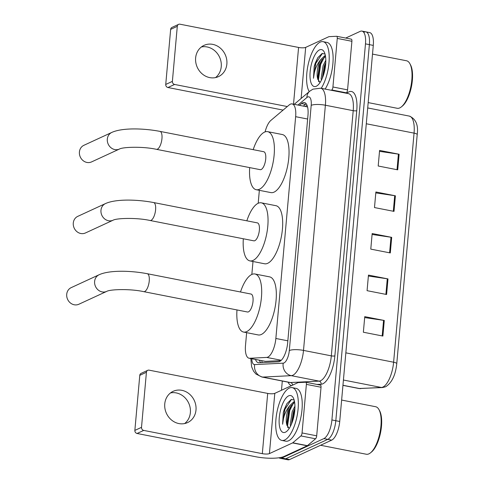 <?xml version="1.0" encoding="UTF-8"?>
<svg xmlns="http://www.w3.org/2000/svg" width="484" height="484" viewBox="0 0 484 484"><rect width="100%" height="100%" fill="white"/><g stroke="black" fill="none" stroke-linecap="round" stroke-linejoin="round"><path stroke-width="0.73" d="M246.646 332.665L245.503 345.449A16.141 6.153 -78.9 0 0 249.042 358.221A16.141 6.153 -78.9 0 0 249.623 358.263L266.684 357.416A16.141 6.153 -78.9 0 0 267.821 357.119A16.141 6.153 -78.9 0 0 275.856 338.473L295.645 116.68A16.141 6.153 -78.9 0 0 292.112 103.909A16.141 6.153 -78.9 0 0 289.22 104.931L270.852 120.431A16.141 6.153 -78.9 0 0 265.087 131.89M249.042 358.221L265.492 361.373L280.92 360.61M259.351 190.333L258.196 203.274M252.999 261.499L251.843 274.434M255.504 359.491A16.141 6.153 -78.9 0 0 258.299 362.704A16.141 6.153 -78.9 0 0 258.879 362.746L278.5 361.772A16.141 6.153 -78.9 0 0 279.631 361.475A16.141 6.153 -78.9 0 0 287.665 342.829L307.969 115.313A16.141 6.153 -78.9 0 0 304.43 102.541A16.141 6.153 -78.9 0 0 301.544 103.564L299.433 105.343M345.685 38.054L360.223 31.351A16.141 6.153 101.1 0 1 361.935 31.097A16.141 6.153 101.1 0 1 365.474 43.869L331.909 419.955A16.141 6.153 101.1 0 1 323.875 438.601L281.803 458.015A16.141 6.153 101.1 0 1 280.085 458.269A16.141 6.153 101.1 0 1 279.014 457.773M281.476 390.261L282.305 381.023M364.125 32.113A16.141 6.153 101.1 0 1 365.844 31.859L369.746 32.628A16.141 6.153 101.1 0 1 373.285 45.399L339.72 421.485A16.141 6.153 101.1 0 1 331.685 440.131L289.613 459.546L285.705 458.778A16.141 6.153 101.1 0 1 283.993 459.032A16.141 6.153 101.1 0 0 285.705 458.778L327.783 439.369L285.705 458.778L281.803 458.015M339.72 421.485L335.817 420.717A16.141 6.153 101.1 0 1 327.783 439.369A16.141 6.153 101.1 0 0 335.817 420.717L369.383 44.631L335.817 420.717L331.909 419.955M365.844 31.859A16.141 6.153 101.1 0 1 369.383 44.631A16.141 6.153 101.1 0 0 365.844 31.859L361.935 31.097M303.335 106.111L305.446 104.326A16.141 6.153 101.1 0 1 306.215 103.776M260.773 362.649A16.141 6.153 101.1 0 1 259.406 360.253M379.504 151.341L398.405 154.13A4.302 1.059 5.1 0 1 399.112 154.251L379.589 150.421L378.198 166.006L397.721 169.836L399.112 154.251M375.796 192.898L394.696 195.687A4.302 1.059 5.1 0 1 395.404 195.808L375.88 191.979L374.489 207.563L394.012 211.387L395.404 195.808M364.67 317.571L383.57 320.354A4.302 1.059 5.1 0 1 384.278 320.475L364.754 316.645L363.363 332.23L382.886 336.059L384.278 320.475M368.378 276.013L387.279 278.796A4.302 1.059 5.1 0 1 387.986 278.917L368.463 275.094L367.072 290.672L386.595 294.502L387.986 278.917M372.087 234.456L390.987 237.239A4.302 1.059 5.1 0 1 391.695 237.36L372.172 233.536L370.78 249.121L390.304 252.944L391.695 237.36M289.613 459.546A16.141 6.153 101.1 0 1 287.895 459.8L280.085 458.269M170.501 392.929A17.218 15.343 -114.8 0 1 190.375 412.604A17.218 15.343 -114.8 0 1 184.628 423.554M164.76 403.886A17.218 15.343 65.2 0 0 171.596 420.076A17.218 15.343 65.2 0 0 187.586 422.58A17.218 15.343 65.2 0 0 195.996 410.009A17.218 15.343 65.2 0 0 189.153 393.819A17.218 15.343 65.2 0 0 173.163 391.314A17.218 15.343 65.2 0 0 164.76 403.886M320.341 385.107A2.692 1.022 101.1 0 1 320.438 385.119A2.692 1.022 101.1 0 1 321.031 387.242L306.384 384.375L302.052 432.944L316.693 435.818A2.692 1.022 101.1 0 1 315.55 438.794L307.413 445.661A2.692 1.022 101.1 0 1 307.219 445.788L284.066 456.472A21.52 5.282 5.1 0 1 255.679 456.733L137.075 433.476A2.692 2.396 -114.8 0 1 134.861 430.403L141.51 427.336A2.692 2.396 65.2 0 0 143.718 430.415L262.322 453.665A5.378 1.319 -174.9 0 0 269.419 453.605L292.572 442.921A2.692 1.022 -78.9 0 0 292.772 442.793L300.909 435.927A2.692 1.022 -78.9 0 0 302.052 432.944M321.031 387.242L316.693 435.818M306.384 384.375A2.692 1.022 -78.9 0 0 305.797 382.245A2.692 1.022 -78.9 0 0 305.7 382.239L298.138 382.614A2.692 1.022 -78.9 0 0 297.95 382.662L274.797 393.347A5.378 1.319 -174.9 0 1 267.7 393.413L149.09 370.157A2.692 2.396 65.2 0 0 146.422 372.275L139.779 375.342L134.861 430.403M139.779 375.342A2.692 2.396 -114.8 0 1 141.092 373.376L147.735 370.314M146.422 372.275L141.51 427.336M341.631 400.056L375.638 406.723A24.212 9.226 101.1 0 1 378.954 409.567L379.577 410.692A23.135 8.815 101.1 0 1 380.606 432.369A23.135 8.815 101.1 0 1 371.464 452.056L370.466 452.861A24.212 9.226 101.1 0 1 368.893 453.859A24.212 9.226 101.1 0 1 366.321 454.24L320.559 445.268M378.954 409.567A24.212 9.226 101.1 0 1 380.031 432.26A24.212 9.226 101.1 0 1 370.466 452.861M289.347 388.053A26.898 10.249 101.1 0 1 292.203 387.63A26.898 10.249 101.1 0 1 297.69 412.441A26.898 10.249 101.1 0 1 284.707 439.998A26.898 10.249 101.1 0 1 281.851 440.422A26.898 10.249 101.1 0 1 276.364 415.605A26.898 10.249 101.1 0 1 289.347 388.053M292.203 387.63L296.105 388.392A26.898 10.249 101.1 0 1 301.592 413.209A26.898 10.249 101.1 0 1 288.615 440.761A26.898 10.249 101.1 0 1 285.754 441.184L281.851 440.422M294.121 399.978L291.235 399.439L286.879 403.674L283.291 412.568L282.602 424.244C283.182 417.111 285.572 410.916 289.771 405.646A13.449 5.124 101.1 0 0 286.691 424.45L289.136 428.546M285.403 432.206A18.828 7.175 101.1 0 1 279.274 417.601A18.828 7.175 101.1 0 1 288.652 395.845A18.828 7.175 101.1 0 1 293.231 397.757A18.828 7.175 101.1 0 1 294.066 415.405A18.828 7.175 101.1 0 1 286.631 431.425A18.828 7.175 101.1 0 1 285.403 432.206M294.907 408.484L293.443 411.83L291.428 424.19M294.938 406.179L292.221 411.588L290.249 424.414L290.539 426.108M294.556 401.865L293.528 402.083L289.771 405.646M294.635 402.373L290.751 406.264L288.561 410.868L286.691 424.45M294.877 409.077L294.054 411.2L291.695 423.554M294.429 401.218L293.625 402.053M291.308 405.417L289.178 410.244L286.915 425.551M286.945 403.577L284.296 409.289L283.291 412.568M294.702 411.225L292.415 421.6M293.552 403.009L289.789 410.359L287.563 425.999L287.853 427.699M291.483 399.361L284.907 409.404L282.602 424.244M77.749 216.372A9.148 8.149 65.2 0 0 73.284 223.045A9.148 8.149 65.2 0 0 76.92 231.648A9.148 8.149 65.2 0 0 85.414 232.979L113.093 220.208A9.148 8.149 -114.8 0 1 104.598 218.877A9.148 8.149 -114.8 0 1 100.968 210.28A9.148 8.149 -114.8 0 1 105.433 203.601L77.749 216.372M113.093 220.208C116.372 218.163 136.524 217.461 150.076 220.492L253.846 240.832A9.148 3.485 -78.9 0 0 254.82 240.687A9.148 3.485 -78.9 0 0 259.23 231.322A9.148 3.485 -78.9 0 0 257.367 222.882L153.597 202.542C136.21 199.239 115.361 198.984 105.433 203.601M246.84 220.819A29.591 11.277 101.1 0 1 258.154 203.286A29.591 11.277 101.1 0 1 261.299 202.82A29.591 11.277 101.1 0 1 267.337 230.118A29.591 11.277 101.1 0 1 253.059 260.428A29.591 11.277 101.1 0 1 249.913 260.894A29.591 11.277 101.1 0 1 243.325 238.769M261.299 202.82L275.94 205.694A29.591 11.277 101.1 0 1 281.978 232.992A29.591 11.277 101.1 0 1 267.7 263.302A29.591 11.277 101.1 0 1 264.554 263.768L249.913 260.894M71.178 287.641A9.148 8.149 65.2 0 0 66.713 294.314A9.148 8.149 65.2 0 0 70.343 302.917A9.148 8.149 65.2 0 0 78.844 304.248L106.746 291.374A9.148 8.149 -114.8 0 1 98.246 290.043A9.148 8.149 -114.8 0 1 94.616 281.44A9.148 8.149 -114.8 0 1 99.081 274.767L71.178 287.641M106.746 291.374C110.019 289.323 130.172 288.627 143.724 291.652L247.493 311.999A9.148 3.485 -78.9 0 0 248.467 311.853A9.148 3.485 -78.9 0 0 252.878 302.488A9.148 3.485 -78.9 0 0 251.014 294.048L147.245 273.708C129.857 270.399 109.009 270.151 99.081 274.767M240.494 291.985A29.591 11.277 101.1 0 1 251.807 274.452A29.591 11.277 101.1 0 1 254.947 273.986A29.591 11.277 101.1 0 1 260.985 301.284A29.591 11.277 101.1 0 1 246.707 331.594A29.591 11.277 101.1 0 1 243.561 332.06A29.591 11.277 101.1 0 1 236.972 309.935M254.947 273.986L269.588 276.86A29.591 11.277 101.1 0 1 275.626 304.152A29.591 11.277 101.1 0 1 261.348 334.462A29.591 11.277 101.1 0 1 258.208 334.934L243.561 332.06M83.883 145.309A9.148 8.149 65.2 0 0 79.412 151.988A9.148 8.149 65.2 0 0 83.048 160.585A9.148 8.149 65.2 0 0 91.543 161.916L119.445 149.042A9.148 8.149 -114.8 0 1 110.951 147.711A9.148 8.149 -114.8 0 1 107.315 139.114A9.148 8.149 -114.8 0 1 111.786 132.434L83.883 145.309M119.445 149.042C122.724 146.997 142.877 146.295 156.429 149.326L260.198 169.666A9.148 3.485 -78.9 0 0 261.172 169.527A9.148 3.485 -78.9 0 0 265.583 160.156A9.148 3.485 -78.9 0 0 263.719 151.716L159.944 131.376C142.562 128.072 121.714 127.818 111.786 132.434M253.192 149.653A29.591 11.277 101.1 0 1 264.506 132.126A29.591 11.277 101.1 0 1 267.652 131.654A29.591 11.277 101.1 0 1 273.684 158.952A29.591 11.277 101.1 0 1 259.406 189.262A29.591 11.277 101.1 0 1 256.266 189.728A29.591 11.277 101.1 0 1 249.677 167.603M267.652 131.654L282.293 134.528A29.591 11.277 101.1 0 1 288.331 161.825A29.591 11.277 101.1 0 1 274.053 192.136A29.591 11.277 101.1 0 1 270.907 192.602L256.266 189.728M201.38 46.972A17.218 15.343 -114.8 0 1 221.248 66.647A17.218 15.343 -114.8 0 1 215.507 77.597M195.633 57.929A17.218 15.343 65.2 0 0 202.469 74.119A17.218 15.343 65.2 0 0 218.466 76.623A17.218 15.343 65.2 0 0 226.869 64.051A17.218 15.343 65.2 0 0 220.032 47.862A17.218 15.343 65.2 0 0 204.042 45.357A17.218 15.343 65.2 0 0 195.633 57.929M351.215 39.15A2.692 1.022 101.1 0 1 351.317 39.156A2.692 1.022 101.1 0 1 351.904 41.285L337.263 38.417L332.925 86.987L347.566 89.861A2.692 1.022 101.1 0 1 346.429 92.837L346.036 93.17M351.904 41.285L347.566 89.861M283.098 110.098L167.948 87.519A2.692 2.396 -114.8 0 1 165.74 84.446L172.383 81.379A2.692 2.396 65.2 0 0 174.591 84.458L287.302 106.553M337.263 38.417A2.692 1.022 -78.9 0 0 336.67 36.288A2.692 1.022 -78.9 0 0 336.574 36.282L329.017 36.657A2.692 1.022 -78.9 0 0 328.83 36.705L305.676 47.39A5.378 1.319 -174.9 0 1 298.58 47.45L179.969 24.2A2.692 2.396 65.2 0 0 177.295 26.317L170.652 29.385L165.74 84.446M170.652 29.385A2.692 2.396 -114.8 0 1 171.965 27.419L178.608 24.357M177.295 26.317L172.383 81.379M331.395 90.296L331.782 89.97A2.692 1.022 -78.9 0 0 332.925 86.987M372.511 54.099L406.512 60.766A24.212 9.226 101.1 0 1 409.833 63.61L410.45 64.735A23.135 8.815 101.1 0 1 411.485 86.412A23.135 8.815 101.1 0 1 402.343 106.099L401.345 106.903A24.212 9.226 101.1 0 1 399.772 107.902A24.212 9.226 101.1 0 1 397.201 108.283L368.179 102.596M409.833 63.61A24.212 9.226 101.1 0 1 410.91 86.303A24.212 9.226 101.1 0 1 401.345 106.903M309.234 91.633A26.898 10.249 101.1 0 1 308.199 64.39A26.898 10.249 101.1 0 1 320.22 42.096A26.898 10.249 101.1 0 1 323.076 41.672A26.898 10.249 101.1 0 1 329.168 59.919A26.898 10.249 101.1 0 1 321.243 88.306M323.076 41.672L326.984 42.435A26.898 10.249 101.1 0 1 333.077 60.688A26.898 10.249 101.1 0 1 325.145 89.074M325 54.02L322.108 53.482L317.758 57.717L314.164 66.61L313.481 78.287C314.062 71.154 316.451 64.959 320.644 59.689A13.449 5.124 101.1 0 0 317.564 78.493L320.009 82.589M316.282 86.249A18.828 7.175 101.1 0 1 310.153 71.644A18.828 7.175 101.1 0 1 319.525 49.888A18.828 7.175 101.1 0 1 324.105 51.8A18.828 7.175 101.1 0 1 324.945 69.448A18.828 7.175 101.1 0 1 317.504 85.468A18.828 7.175 101.1 0 1 316.282 86.249M325.786 62.527L324.322 65.872L322.302 78.233M325.817 60.222L323.1 65.63L321.128 78.456L321.418 80.15M325.429 55.908L324.407 56.126L320.644 59.689M325.514 56.41L321.624 60.306L319.44 64.91L317.564 78.493M325.756 63.12L324.933 65.243L322.568 77.591M325.309 55.261L324.498 56.096M322.187 59.459L320.051 64.287L317.794 79.594M317.819 57.62L315.169 63.325L314.164 66.61M325.575 65.267L323.294 75.643M324.425 57.051L320.662 64.402L318.436 80.041L318.726 81.742M322.362 53.403L315.78 63.446L313.481 78.287M281.277 360.277L266.684 357.416M261.784 360.719A16.141 14.853 87.2 0 0 262.213 362.583M287.841 340.821L275.856 338.473M265.492 361.373L249.623 358.263M307.636 119.034L295.645 116.68M251.789 358.759A10.757 4.102 -78.9 0 0 254.626 364.585L283.201 363.169A10.757 4.102 -78.9 0 0 283.957 362.97A10.757 4.102 -78.9 0 0 289.311 350.537L311.194 105.355A10.757 4.102 -78.9 0 0 307.691 97.006A10.757 4.102 -78.9 0 0 306.91 97.52L297.975 105.058M311.194 105.355A10.757 2.644 -174.9 0 1 325.387 105.228L303.504 350.41A21.52 8.198 101.1 0 1 292.79 375.275A21.52 8.198 101.1 0 1 291.283 375.669L319.101 381.12A21.52 8.198 -78.9 0 0 320.614 380.726A21.52 8.198 -78.9 0 0 331.322 355.861L353.205 110.679A21.52 8.198 -78.9 0 0 348.492 93.648L320.668 88.197A21.52 8.198 101.1 0 1 325.387 105.228L353.205 110.679A2.692 0.659 5.1 0 0 356.756 110.648L334.874 355.831A2.692 0.659 5.1 0 1 331.322 355.861L303.504 350.41A10.757 2.644 -174.9 0 0 289.311 350.537M320.668 88.197L312.948 89.153L309.73 91.21A10.757 8.984 49.8 0 0 306.91 97.52M334.874 355.831A24.212 9.226 101.1 0 1 322.822 383.806A24.212 9.226 101.1 0 1 321.122 384.248L317.038 384.447M291.61 385.591A24.212 9.226 101.1 0 1 288.041 382.148M346.774 93.309L347.113 93.025A24.212 9.226 101.1 0 1 356.756 110.648M323.875 438.601L331.685 440.131M365.474 43.869L373.285 45.399M283.201 363.169A10.757 9.904 87.2 0 0 291.283 375.669L262.703 377.084L290.527 382.541L319.101 381.12A2.692 2.474 -92.8 0 1 321.122 384.248M254.626 364.585A10.757 9.904 87.2 0 0 262.703 377.084A21.52 8.198 101.1 0 1 261.929 377.03L289.747 382.487A21.52 8.198 -78.9 0 0 290.527 382.541A2.692 2.474 -92.8 0 1 292.578 385.143M347.113 93.025A2.692 2.245 -130.2 0 1 347.082 93.376M305.446 104.326L301.544 103.564M342.95 385.276L359.636 388.549L381.392 387.472A21.52 8.198 -78.9 0 0 382.898 387.073A21.52 8.198 -78.9 0 0 393.613 362.214A5.378 1.319 5.1 0 1 396.759 363.708C395.561 375.124 391.846 382.814 385.621 386.764L382.499 387.551L358.862 388.495A21.52 8.198 -78.9 0 0 359.636 388.549A5.378 4.949 87.2 0 0 360.743 388.628M382.499 387.551A5.378 4.949 87.2 0 1 381.392 387.472L343.422 380.025M345.848 352.848L393.613 362.214L414.056 133.13A21.52 8.198 -78.9 0 0 409.343 116.1C415.871 118.889 418.497 125.066 417.202 134.631A5.378 1.319 -174.9 0 0 414.056 133.13L366.291 123.765M390.987 237.239L389.602 252.805M387.279 278.796L385.893 294.363M383.57 320.354L382.185 335.92M394.696 195.687L393.31 211.254M398.405 154.13L397.019 169.696M267.7 393.413L262.322 453.665M274.797 393.347L269.419 453.605M307.219 445.788L292.572 442.921M143.718 430.415L137.075 433.476M292.772 442.793L307.413 445.661M315.55 438.794L300.909 435.927M150.076 220.492A9.148 3.485 -78.9 0 0 151.05 220.347A9.148 3.485 -78.9 0 0 155.6 209.778A9.148 3.485 -78.9 0 0 153.597 202.542M143.724 291.652A9.148 3.485 -78.9 0 0 144.698 291.513A9.148 3.485 -78.9 0 0 149.247 280.944A9.148 3.485 -78.9 0 0 147.245 273.708M156.429 149.326A9.148 3.485 -78.9 0 0 157.397 149.181A9.148 3.485 -78.9 0 0 161.952 138.612A9.148 3.485 -78.9 0 0 159.944 131.376M298.58 47.45L293.516 104.187M305.676 47.39L301.115 98.488M174.591 84.458L167.948 87.519M346.429 92.837L331.782 89.97M259.484 360.271L259.63 360.834M306.983 105.131L305.356 106.504M307.443 106.916L292.112 103.909M309.73 91.21L294.199 104.32M250.815 358.571L251.632 366.781L253.543 371.155L255.976 374.047L261.929 377.03M417.202 134.631L396.759 363.708M409.343 116.1L367.701 107.938M358.862 388.495L342.944 385.373M305.797 382.245L320.438 385.119M336.67 36.288L351.317 39.156"/></g></svg>
